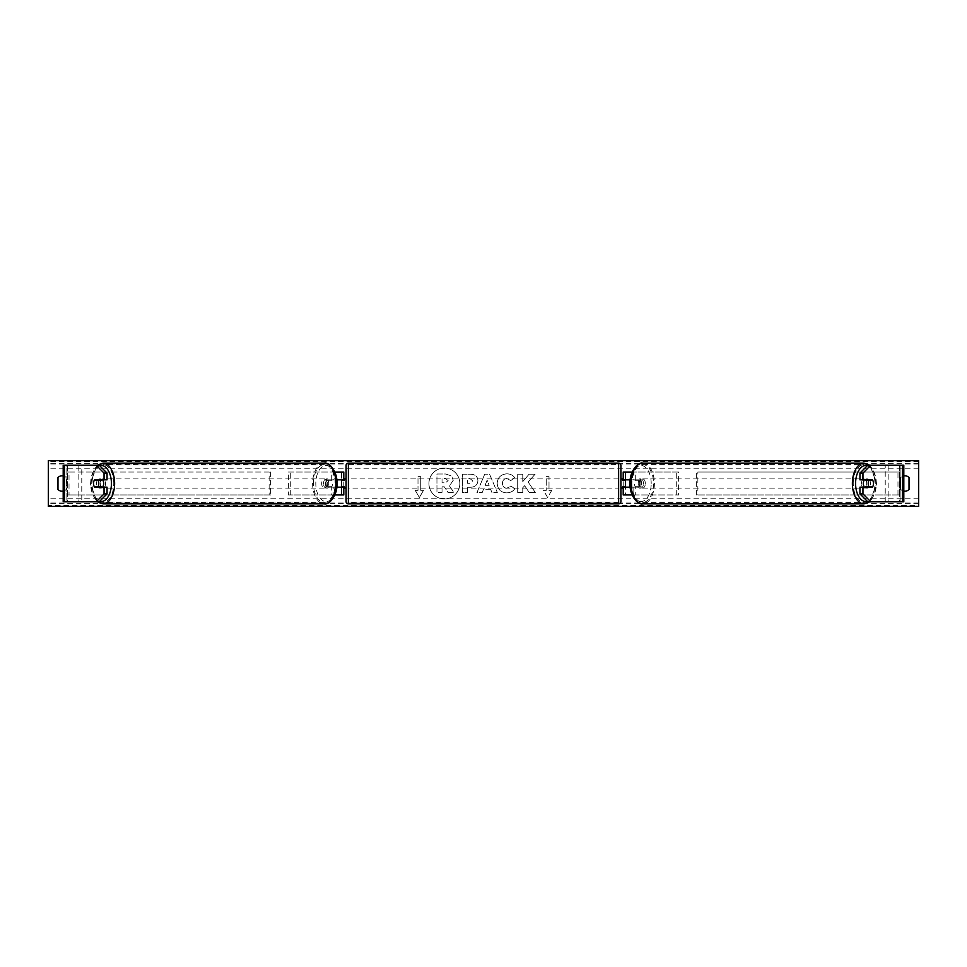 <?xml version="1.0" encoding="UTF-8"?>
<svg xmlns="http://www.w3.org/2000/svg" width="967" height="967" viewBox="0 0 967 967"><rect width="100%" height="100%" fill="white"/><g stroke="black" fill="none" stroke-linecap="round" stroke-linejoin="round"><path stroke-width="0.73" stroke-dasharray="4.83 3.63" d="M343.793 472.053L341.508 472.053L343.793 472.053L343.793 494.947L341.508 494.947L341.508 487.163L328.345 487.163A4.581 2.623 90 0 1 327.293 483.5A4.581 2.623 90 0 1 328.345 479.837L341.508 479.837L341.508 472.053L288.396 472.053L288.396 494.947L331.294 494.947L331.294 487.163L326.471 487.163A4.581 2.623 -90 0 1 325.42 483.5A4.581 2.623 -90 0 1 326.471 479.837L336.758 479.837M328.345 487.163L326.471 487.163M334.836 472.053L288.396 472.053M336.758 487.163L331.294 487.163M334.836 494.947L288.396 494.947M343.793 494.947L333.168 494.947L333.168 487.163M290.281 494.947L290.281 472.053M331.294 479.837L331.294 472.053L333.168 472.053L333.168 479.837M341.508 480.297L341.508 486.703L341.508 480.297L344.252 480.297L344.252 478.919M341.508 494.947L341.508 472.053M343.793 486.703L343.793 480.297M341.508 487.163L343.793 487.163M341.508 479.837L343.793 479.837M328.345 479.837L326.471 479.837M97.292 480.297A4.581 2.623 -90 0 0 96.543 483.5A4.581 2.623 -90 0 0 97.292 486.703M107.047 487.163L94.585 487.163M99.166 465.175L63.23 465.175L66.88 465.175L66.88 501.825L78.122 501.825L78.122 465.175M107.047 479.837L94.585 479.837M99.166 501.825L66.868 501.825L66.868 465.175M64.523 501.825L67.521 501.825L67.521 465.175L64.523 465.175M66.868 501.825L81.772 501.825L81.772 465.175M81.772 501.825L78.122 501.825M869.708 480.297A4.581 2.623 -90 0 1 870.457 483.5A4.581 2.623 -90 0 1 869.708 486.703M859.953 479.837L872.415 479.837M867.834 465.175L903.77 465.175L900.12 465.175L900.12 501.825L888.878 501.825L888.878 465.175M867.834 501.825L888.878 501.825M872.415 487.163L859.953 487.163M902.477 501.825L899.479 501.825L899.479 465.175L902.477 465.175M900.132 501.825L900.132 465.175M903.807 465.175L903.77 501.825M885.228 501.825L885.228 465.175M632.164 494.947L623.207 494.947L625.492 494.947L625.492 487.163L638.655 487.163A4.581 2.623 90 0 0 639.707 483.5A4.581 2.623 90 0 0 638.655 479.837L640.529 479.837A4.581 2.623 -90 0 1 641.58 483.5A4.581 2.623 -90 0 1 640.529 487.163L630.242 487.163M630.242 479.837L640.529 479.837M632.164 472.053L678.604 472.053L678.604 494.947L635.706 494.947L635.706 487.163M633.832 487.163L633.832 494.947L678.604 494.947M676.719 494.947L676.719 472.053L678.604 472.053M638.655 479.837L625.492 479.837L625.492 472.053L676.719 472.053M625.492 472.053L623.207 472.053L625.492 472.053L625.492 494.947M635.706 479.837L635.706 472.053L633.832 472.053L633.832 479.837M625.492 480.297L625.492 486.703L625.492 480.297L622.748 480.297L622.748 478.919M623.207 494.947L623.207 472.053M623.207 486.703L623.207 480.297M638.655 487.163L640.529 487.163M625.492 487.163L623.207 487.163M625.492 479.837L623.207 479.837M346.089 465.405L346.089 501.595M346.089 488.081L346.089 478.919L346.089 488.081M341.508 486.703L344.252 486.703L344.252 488.081M620.911 501.595L620.911 465.405M620.911 488.081L620.911 478.919L620.911 488.081M625.492 486.703L622.748 486.703L622.748 488.081M618.626 488.081L618.626 478.919L618.626 488.081L348.374 488.081L348.374 478.919L348.374 488.081M618.626 478.919L348.374 478.919M348.374 464.583L348.374 502.417L348.374 464.583L618.626 464.583L618.626 502.417L618.626 464.583M618.626 502.417L348.374 502.417M102.623 487.163A4.581 2.623 90 0 1 101.039 488.081A4.581 2.623 90 0 1 98.416 483.5A4.581 2.623 90 0 1 101.039 478.919A4.581 2.623 90 0 1 102.623 479.837M101.112 487.163A4.581 2.623 90 0 1 99.541 488.081A4.581 2.623 90 0 1 97.969 487.163M94.282 486.703L101.414 486.703M101.414 480.297L94.282 480.297M97.969 479.837A4.581 2.623 90 0 1 99.541 478.919A4.581 2.623 90 0 1 101.112 479.837M323.546 483.5A4.581 2.623 90 0 1 326.169 478.919A4.581 2.623 90 0 1 328.792 483.5A4.581 2.623 90 0 1 326.169 488.081A4.581 2.623 90 0 1 323.546 483.5M325.794 486.703L329.542 486.703A4.581 2.623 90 0 1 327.668 488.081A4.581 2.623 90 0 1 325.794 486.703L328.043 486.703A4.581 2.623 90 0 1 327.293 483.5A4.581 2.623 90 0 1 328.043 480.297L325.794 480.297A4.581 2.623 90 0 1 327.668 478.919A4.581 2.623 90 0 1 329.542 480.297L325.794 480.297M329.542 486.703L331.802 486.703A4.581 2.623 90 0 0 332.551 483.5A4.581 2.623 90 0 0 331.802 480.297L329.542 480.297M328.043 486.703L331.802 486.703M331.802 480.297L328.043 480.297M326.919 483.5A4.581 2.623 90 0 1 324.296 488.081A4.581 2.623 90 0 1 321.673 483.5A4.581 2.623 90 0 1 324.296 478.919A4.581 2.623 90 0 1 326.919 483.5M100.29 483.5A4.581 2.623 -90 0 0 102.913 488.081A4.581 2.623 -90 0 0 105.548 483.5A4.581 2.623 -90 0 0 102.913 478.919A4.581 2.623 -90 0 0 100.29 483.5M113.768 483.5A18.917 10.855 -90 0 0 102.913 464.583A18.917 10.855 -90 0 0 92.07 483.5A18.917 10.855 -90 0 0 102.913 502.417A18.917 10.855 -90 0 0 113.768 483.5M313.441 483.5A18.917 10.855 90 0 1 324.296 464.583A18.917 10.855 90 0 1 335.15 483.5A18.917 10.855 90 0 1 324.296 502.417A18.917 10.855 90 0 1 313.441 483.5M444.385 468.052A15.448 15.448 0 0 0 428.925 483.5A15.448 15.448 0 0 0 444.385 498.948A15.448 15.448 0 0 0 459.833 483.5A15.448 15.448 0 0 0 444.385 468.052A15.448 15.448 0 0 0 428.925 483.5A15.448 15.448 0 0 0 444.385 498.948A15.448 15.448 0 0 0 459.833 483.5A15.448 15.448 0 0 0 444.385 468.052M514.746 488.746C513.199 491.309 510.503 492.699 506.623 492.88C500.858 492.457 497.715 489.302 497.183 483.403L497.183 483.355C497.618 477.505 500.846 474.326 506.841 473.83C510.491 473.975 513.078 475.244 514.613 477.65L510.794 480.599L506.781 478.46C504.049 478.738 502.586 480.345 502.417 483.295L502.417 483.355C502.586 486.353 504.049 487.984 506.781 488.25L510.927 486.026L514.746 488.746C513.199 491.309 510.503 492.699 506.623 492.88C500.858 492.457 497.715 489.302 497.183 483.403L497.183 483.355C497.618 477.505 500.846 474.326 506.841 473.83C510.491 473.975 513.078 475.244 514.613 477.65L510.794 480.599L506.781 478.46C504.049 478.738 502.586 480.345 502.417 483.295L502.417 483.355C502.586 486.353 504.049 487.984 506.781 488.25L510.927 486.026L514.746 488.746M477.891 480.635L477.891 480.684C477.541 485.035 474.918 487.235 470.01 487.283L467.496 487.283L467.496 492.517L462.419 492.517L462.419 474.193L470.276 474.193C475.135 474.313 477.674 476.453 477.891 480.635C477.541 485.035 474.918 487.235 470.01 487.283L467.496 487.283L467.496 492.517L462.419 492.517L462.419 474.193L470.276 474.193C475.135 474.313 477.674 476.453 477.891 480.635L477.891 480.684M528.163 482.074L535.102 474.193L529.082 474.193L522.772 481.626L522.772 474.193L517.696 474.193L517.696 492.517L522.772 492.517L522.772 487.779L524.634 485.712L529.239 492.517L535.331 492.517L528.163 482.074L535.102 474.193L529.082 474.193L522.772 481.626L522.772 474.193L517.696 474.193L517.696 492.517L522.772 492.517L522.772 487.779L524.634 485.712L529.239 492.517L535.331 492.517L528.163 482.074M63.193 491.103A5.729 5.729 0 0 0 66.215 489.459L66.215 477.541A5.729 5.729 0 0 0 63.193 475.897M903.807 491.103A5.729 5.729 0 0 1 900.785 489.459L900.785 477.541A5.729 5.729 0 0 1 903.807 475.897M417.998 490.366L415.254 490.366L419.376 497.509L423.498 490.366L420.742 490.366L420.742 476.634L417.998 476.634L420.742 476.634L420.742 490.366L423.498 490.366L419.376 497.509L415.254 490.366L417.998 490.366L417.998 476.634L417.998 490.366M551.746 490.366L547.624 497.509L543.502 490.366L546.258 490.366L546.258 476.634L549.002 476.634L546.258 476.634L546.258 490.366L543.502 490.366L547.624 497.509L551.746 490.366L549.002 490.366L549.002 476.634L549.002 490.366L551.746 490.366M490.595 489.266L483.5 489.266L482.207 492.517L476.973 492.517L484.721 474.181L489.58 474.181L497.34 492.517L491.925 492.517L490.595 489.266L483.5 489.266L482.207 492.517L476.973 492.517L484.721 474.181L489.58 474.181L497.34 492.517L491.925 492.517L490.595 489.266M909.028 489.459A5.729 5.729 0 0 1 900.785 489.459L900.785 477.541A5.729 5.729 0 0 1 909.028 477.541L909.028 489.459M62.093 491.212A5.729 5.729 0 0 0 66.215 489.459L66.215 477.541A5.729 5.729 0 0 0 57.972 477.541L57.972 489.459A5.729 5.729 0 0 0 62.093 491.212M918.65 505.439L918.65 460.594L48.35 460.594L48.35 506.406L918.65 506.406L918.65 505.439L48.35 505.439M453.245 480.273L449.462 485.954L453.849 492.36L447.975 492.36L444.276 486.8L442.04 486.8L442.04 492.36L436.951 492.36L436.951 473.999L445.642 473.999L451.613 475.994L453.245 480.321L449.462 485.954L453.849 492.36L447.975 492.36L444.276 486.8L442.04 486.8L442.04 492.36L436.951 492.36L436.951 473.999L445.642 473.999L451.613 475.994L453.245 480.273M472.815 480.865L469.877 478.46L467.496 478.46L467.496 483.295L469.914 483.295L472.815 480.913L469.877 478.46L467.496 478.46L467.496 483.295L469.914 483.295L472.815 480.865M485.059 485.337L489.145 485.337L487.114 480.164L485.059 485.337L489.145 485.337L487.114 480.164L485.059 485.337M448.132 480.635L445.376 478.411L442.04 478.411L442.04 482.811L445.4 482.811L448.132 480.635L445.376 478.411L442.04 478.411L442.04 482.811L445.4 482.811L448.132 480.635M864.377 487.163A4.581 2.623 90 0 0 865.961 488.081A4.581 2.623 90 0 0 868.584 483.5A4.581 2.623 90 0 0 865.961 478.919A4.581 2.623 90 0 0 864.377 479.837M869.031 479.837A4.581 2.623 90 0 0 867.459 478.919A4.581 2.623 90 0 0 865.888 479.837M865.586 480.297L872.717 480.297M872.717 486.703L865.586 486.703M865.888 487.163A4.581 2.623 90 0 0 867.459 488.081A4.581 2.623 90 0 0 869.031 487.163M643.454 483.5A4.581 2.623 90 0 0 640.831 478.919A4.581 2.623 90 0 0 638.208 483.5A4.581 2.623 90 0 0 640.831 488.081A4.581 2.623 90 0 0 643.454 483.5M641.206 486.703L637.458 486.703A4.581 2.623 90 0 0 639.332 488.081A4.581 2.623 90 0 0 641.206 486.703L638.957 486.703A4.581 2.623 90 0 0 639.707 483.5A4.581 2.623 90 0 0 638.957 480.297L641.206 480.297A4.581 2.623 90 0 0 639.332 478.919A4.581 2.623 90 0 0 637.458 480.297L641.206 480.297M637.458 486.703L635.198 486.703A4.581 2.623 90 0 1 634.449 483.5A4.581 2.623 90 0 1 635.198 480.297L637.458 480.297M638.957 486.703L635.198 486.703M635.198 480.297L638.957 480.297M645.327 483.5A4.581 2.623 90 0 0 642.704 478.919A4.581 2.623 90 0 0 640.081 483.5A4.581 2.623 90 0 0 642.704 488.081A4.581 2.623 90 0 0 645.327 483.5M861.452 483.5A4.581 2.623 -90 0 1 864.087 478.919A4.581 2.623 -90 0 1 866.71 483.5A4.581 2.623 -90 0 1 864.087 488.081A4.581 2.623 -90 0 1 861.452 483.5M853.232 483.5A18.917 10.855 -90 0 1 864.087 464.583A18.917 10.855 -90 0 1 874.93 483.5A18.917 10.855 -90 0 1 864.087 502.417A18.917 10.855 -90 0 1 853.232 483.5M631.85 483.5A18.917 10.855 90 0 0 642.704 502.417A18.917 10.855 90 0 0 653.559 483.5A18.917 10.855 90 0 0 642.704 464.583A18.917 10.855 90 0 0 631.85 483.5M67.521 494.947L67.521 472.053L269.14 472.053L269.14 494.947L67.521 494.947L69.02 494.947L69.02 472.053L269.14 472.053M69.02 494.947L270.627 494.947L270.627 472.053M270.627 494.947L269.14 494.947M67.521 472.053L69.02 472.053M899.479 472.053L899.479 494.947L697.86 494.947L697.86 472.053L899.479 472.053L697.86 472.053M899.479 494.947L697.86 494.947M696.373 494.947L696.373 472.053M897.98 494.947L897.98 472.053M63.23 501.825L63.23 465.175M348.374 503.88L348.374 463.12M618.626 463.12L618.626 503.88M99.577 465.586A18.095 10.383 -90 0 0 90.668 483.5A18.095 10.383 -90 0 0 99.577 501.414M102.913 503.88A20.38 11.689 90 0 1 91.224 483.5A20.38 11.689 90 0 1 102.913 463.12M324.296 463.12A20.38 11.689 -90 0 0 312.607 483.5A20.38 11.689 -90 0 0 324.296 503.88M336.552 483.5A18.095 10.383 90 0 1 326.169 501.595A18.095 10.383 90 0 1 315.798 483.5A18.095 10.383 90 0 1 326.169 465.405A18.095 10.383 90 0 1 336.552 483.5M918.65 468.838L48.35 468.838M918.65 498.162L48.35 498.162M918.65 461.561L48.35 461.561M918.65 503.384L48.35 503.384M918.65 502.03L48.35 502.03M918.65 464.97L48.35 464.97M918.65 463.616L48.35 463.616M867.423 465.586A18.095 10.383 -90 0 1 876.332 483.5A18.095 10.383 -90 0 1 867.423 501.414M864.087 503.88A20.38 11.689 90 0 0 875.776 483.5A20.38 11.689 90 0 0 864.087 463.12M642.704 463.12A20.38 11.689 -90 0 1 654.393 483.5A20.38 11.689 -90 0 1 642.704 503.88M651.202 483.5A18.095 10.383 90 0 0 640.831 465.405A18.095 10.383 90 0 0 630.448 483.5A18.095 10.383 90 0 0 640.831 501.595A18.095 10.383 90 0 0 651.202 483.5M97.268 465.175L90.245 483.5L97.268 501.825M101.039 488.081L99.541 488.081M99.541 478.919L101.039 478.919M326.169 488.081L327.668 488.081M326.169 478.919L327.668 478.919M324.296 488.081L102.913 488.081M324.296 464.583L102.913 464.583M324.296 502.417L102.913 502.417M324.296 478.919L102.913 478.919M869.732 501.825L876.755 483.5L869.732 465.175M865.961 478.919L867.459 478.919M867.459 488.081L865.961 488.081M640.831 478.919L639.332 478.919M640.831 488.081L639.332 488.081M642.704 478.919L864.087 478.919M642.704 502.417L864.087 502.417M642.704 464.583L864.087 464.583M642.704 488.081L864.087 488.081"/><path stroke-width="1.45" d="M334.836 494.947L343.793 494.947L343.793 487.163L336.758 487.163M343.793 480.297L343.793 472.053L334.836 472.053M341.508 479.837L344.252 480.297L344.252 478.919L346.089 478.919M341.508 480.297L341.508 487.163M336.758 479.837L343.793 479.837M107.047 473.117L104.049 473.117L96.168 465.175L99.166 465.175L107.047 473.117L107.047 479.837L94.585 479.837A4.581 2.623 -90 0 0 93.533 483.5A4.581 2.623 -90 0 0 94.585 487.163L104.049 487.163L104.049 493.883L107.047 493.883L107.047 487.163L104.049 487.163M107.047 493.883L99.166 501.825L63.193 501.825L63.193 465.175L96.168 465.175M104.049 479.837L104.049 473.117M96.168 501.825L104.049 493.883M859.953 473.117L859.953 479.837L872.415 479.837A4.581 2.623 -90 0 1 873.467 483.5A4.581 2.623 -90 0 1 872.415 487.163L862.951 487.163L862.951 493.883L859.953 493.883L867.834 501.825L903.807 501.825L903.807 465.175L867.834 465.175L859.953 473.117L862.951 473.117L870.832 465.175M859.953 493.883L859.953 487.163L862.951 487.163M862.951 479.837L862.951 473.117M870.832 501.825L862.951 493.883M632.164 494.947L623.207 494.947L623.207 487.163L630.242 487.163M623.207 480.297L623.207 472.053L632.164 472.053M625.492 479.837L625.492 487.163M630.242 479.837L623.207 479.837M348.374 463.12L348.374 503.88A2.285 2.285 0 0 1 346.089 501.595L346.089 465.405A2.285 2.285 0 0 1 348.374 463.12L618.626 463.12A2.285 2.285 0 0 1 620.911 465.405L620.911 501.595A2.285 2.285 0 0 1 618.626 503.88L618.626 463.12M348.374 503.88L618.626 503.88M346.089 488.081L344.252 488.081L344.252 486.703L341.508 486.703M620.911 488.081L622.748 488.081L622.748 486.703L625.492 486.703M625.492 480.297L622.748 480.297L622.748 478.919L620.911 478.919M102.623 479.837A4.581 2.623 90 0 1 103.662 483.5A4.581 2.623 90 0 1 102.623 487.163M98.042 486.703L94.282 486.703A4.581 2.623 90 0 1 93.533 483.5A4.581 2.623 90 0 1 94.282 480.297L98.042 480.297A4.581 2.623 90 0 1 98.791 483.5A4.581 2.623 90 0 1 98.042 486.703L101.414 486.703A4.581 2.623 90 0 1 101.112 487.163M101.112 479.837A4.581 2.623 90 0 1 101.414 480.297L98.042 480.297M48.35 506.406L48.35 460.594L918.65 460.594L918.65 506.406L48.35 506.406M63.193 475.897A5.729 5.729 0 0 0 57.972 477.541L57.972 489.459A5.729 5.729 0 0 0 63.193 491.103M903.807 475.897A5.729 5.729 0 0 1 909.028 477.541L909.028 489.459A5.729 5.729 0 0 1 903.807 491.103M864.377 479.837A4.581 2.623 90 0 0 863.338 483.5A4.581 2.623 90 0 0 864.377 487.163M873.467 483.5A4.581 2.623 90 0 0 872.717 480.297L868.958 480.297A4.581 2.623 90 0 0 868.209 483.5A4.581 2.623 90 0 0 868.958 486.703L872.717 486.703A4.581 2.623 90 0 0 873.467 483.5M868.958 480.297L865.586 480.297A4.581 2.623 90 0 1 865.888 479.837M868.958 486.703L865.586 486.703A4.581 2.623 90 0 0 865.888 487.163M64.523 501.825L64.523 465.175M902.477 501.825L902.477 465.175M99.577 501.414A18.095 10.383 -90 0 0 111.423 483.5A18.095 10.383 -90 0 0 99.577 465.586M114.614 483.5A20.38 11.689 90 0 1 102.913 503.88L324.296 503.88A20.38 11.689 -90 0 0 335.984 483.5A20.38 11.689 -90 0 0 324.296 463.12L102.913 463.12A20.38 11.689 90 0 1 114.614 483.5M867.423 501.414A18.095 10.383 -90 0 1 855.577 483.5A18.095 10.383 -90 0 1 867.423 465.586M864.087 463.12A20.38 11.689 90 0 0 852.386 483.5A20.38 11.689 90 0 0 864.087 503.88L642.704 503.88A20.38 11.689 -90 0 1 631.016 483.5A20.38 11.689 -90 0 1 642.704 463.12L864.087 463.12L869.732 465.175M97.268 501.825L102.913 503.88M324.296 463.12C329.082 461.791 337.652 471.63 336.963 483.5C337.652 495.37 329.082 505.209 324.296 503.88M97.268 465.175L102.913 463.12M642.704 503.88C637.918 505.209 629.348 495.37 630.037 483.5C629.348 471.63 637.918 461.791 642.704 463.12M869.732 501.825L864.087 503.88"/></g></svg>
